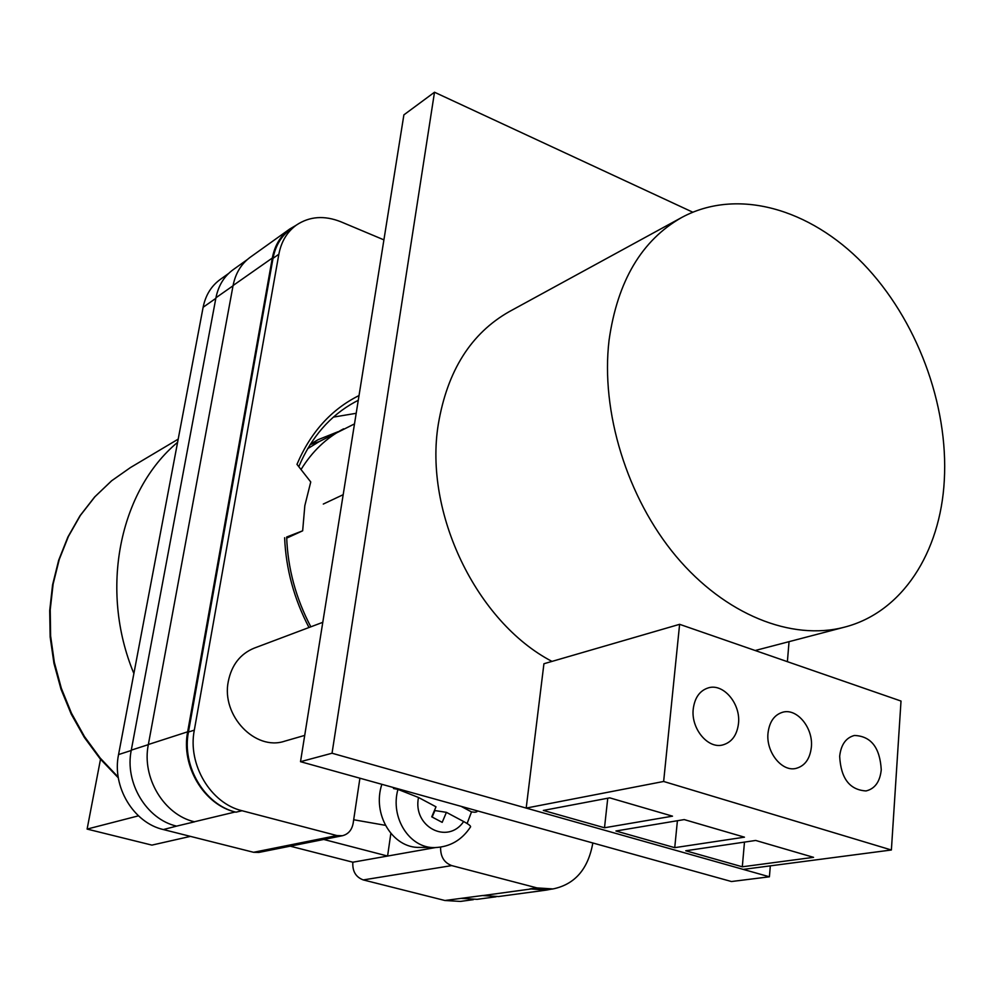 <?xml version="1.0" encoding="UTF-8"?>
<svg xmlns="http://www.w3.org/2000/svg" width="994" height="994" viewBox="0 0 994 994"><rect width="100%" height="100%" fill="white"/><g stroke="black" fill="none" stroke-linecap="round" stroke-linejoin="round"><path stroke-width="1.49" d="M359.033 395.537C331.275 409.404 310.588 432.34 296.97 464.36L310.749 481.966L304.835 505.635L302.661 530.808L286.657 537.021C287.775 568.332 295.827 598.264 310.836 626.816M440.615 847.161C440.379 856.555 444.082 862.705 451.736 865.6L363.27 879.926L444.927 900.502L460.346 901.421L473.368 899.657M592.834 842.974C588.175 869.104 574.88 884.424 552.975 888.934L536.946 887.903L451.736 865.6M359.915 778.203L353.143 823.355C351.839 830.089 348.273 834.214 342.421 835.73L336.891 835.556L242.051 810.731C210.641 803.376 187.444 764.448 194.315 730.143L278.854 254.24C281.265 241.579 287.104 231.863 296.386 225.079C309.519 216.319 324.355 215.226 340.905 221.799L383.908 239.865M390.841 833.457L387.585 856.045L323.746 839.458M290.186 846.167L352.845 862.208L435.372 847.584M363.27 879.926C355.777 877.118 352.298 871.216 352.845 862.208M342.421 835.73L258.875 852.43L253.594 852.293L163.351 829.555C133.494 822.833 111.775 786.652 118.559 754.57L203.124 307.27C205.534 295.305 211.213 286.061 220.159 279.513L228.558 273.512M194.315 730.143L188.45 732.031L273.027 258.316C275.437 245.717 281.277 236.038 290.521 229.254L296.386 225.079M296.001 225.352L289.788 228.98C280.544 235.752 274.729 245.431 272.319 258.03L233.081 285.526L148.355 744.506C141.521 777.482 163.848 814.782 194.364 821.765L235.193 811.986C203.882 804.68 180.796 765.952 187.655 731.808L272.319 258.03M188.45 732.031C181.591 766.163 204.677 804.891 235.976 812.185L235.193 811.986M550.987 889.208L546.501 890.077L529.877 888.872L545.855 889.903L552.975 888.934M333.4 417.107L356.187 413.305M338.022 431.731L318.005 439.733L310.414 444.144M163.351 829.555L176.597 826.126C146.453 819.292 124.474 782.626 131.283 750.147L215.947 297.753C218.369 285.688 224.072 276.344 233.068 269.759L247.307 259.583M482.649 895.519L444.927 900.502M461.564 898.402L477.083 899.334L496.081 896.787M319.347 441.535L310.116 444.641M302.661 530.808L286.694 538.127M289.788 228.98L250.314 257.197C241.244 263.845 235.503 273.288 233.081 285.526M530.548 889.046L482.848 895.569L498.503 896.538L546.501 890.077M477.108 810.793L476.884 811.775L475.033 812.247L471.504 811.912L467.105 823.517M446.418 812.346L463.664 821.541C468.447 824.125 470.758 825.877 470.609 826.797C461.899 840.092 449.959 847.012 434.776 847.584C409.677 848.491 389.921 817.664 397.948 789.385L418.499 797.474L436.006 806.805L431.744 816.832L442.181 822.361L446.418 812.346L434.9 810.557L432.142 817.043M393.748 787.608L393.5 788.54L397.948 789.385M381.87 784.316C371.843 814.248 392.68 848.441 419.803 847.41L434.08 847.571M471.504 811.912L461.129 806.358M322.789 622.319L254.153 648.15C240.287 653.878 231.664 664.949 228.309 681.362C221.078 715.494 255.247 751.278 284.744 741.164L304.711 735.398M692.743 212.182L434.502 92.231L403.887 114.869L300.511 761.69L731.447 881.529L769.406 876.795L770.325 865.861M434.502 92.231L332.033 753.228L300.511 761.69M332.033 753.228L769.406 876.795M787.385 661.669L789.05 641.664M768.014 733.1C765.865 751.837 781.619 771.841 795.747 768.474C804.767 766.138 809.986 759.031 811.365 747.14C813.378 728.242 797.362 708.287 783.098 712.114C774.475 714.562 769.443 721.557 768.014 733.1M693.253 708.871C690.768 728.242 707.591 748.917 722.489 745.015C731.659 742.493 736.989 735.336 738.492 723.533C740.841 703.988 723.707 683.338 708.635 687.773C699.925 690.42 694.794 697.453 693.253 708.871M839.669 756.31C840.849 778.401 849.646 789.944 866.047 790.938C874.919 788.789 879.988 781.731 881.256 769.791C879.938 747.525 870.98 736.094 854.405 735.473C845.906 737.734 840.986 744.68 839.669 756.31M891.382 849.994L901.011 701.056L679.61 624.319L543.929 663.744L526.186 808.085L743.239 869.402L891.382 849.994L663.644 781.47L526.186 808.085M679.61 624.319L663.644 781.47M672.503 816.161L609.72 797.847L543.32 810.433L604.501 827.766L672.503 816.161M744.456 837.172L684.22 819.59L615.932 830.996L674.74 847.658L744.456 837.172M813.552 857.337L755.701 840.452L685.736 850.765L742.307 866.793L813.552 857.337M744.481 842.104L742.307 866.793M677.411 820.721L674.74 847.658M607.756 798.219L604.501 827.766M944.3 480.4C948.636 404.434 916.642 319.111 863.202 263.708C809.762 208.554 737.175 187.605 681.834 217.413C641.739 240.15 617.485 281.053 609.073 340.147C600.525 411.603 627.003 497.683 676.032 556.255C725.148 614.814 791.609 641.093 844.453 627.164C902.291 612.379 940.448 552.391 944.3 480.4M681.834 217.413L509.338 311.594C471.044 333.301 447.375 370.774 438.342 424.028C423.68 512.506 476.499 622.058 551.993 661.408M133.879 673.522C98.953 589.616 119.628 490.551 177.591 442.318M354.498 423.891L319.248 441.584L307.643 448.692M343.589 428.824C326.268 437.969 312.079 451.549 301.033 469.541M100.506 759.254L87.112 829.083L138.464 815.838M190.413 836.376L151.908 845.111L87.112 829.083M308.997 627.512C294.075 598.984 285.949 569.053 284.619 537.729M215.835 298.362L203.124 307.27M131.22 750.482L118.559 754.57M336.891 835.556L253.594 852.293M242.051 810.731L235.976 812.185M194.588 821.814L176.597 826.126M536.946 887.903L529.877 888.872M233.031 285.787L215.947 297.753M148.33 744.643L131.283 750.147M358.262 400.309L354.933 402.036C330.02 415.666 311.308 437.223 298.784 466.683M187.655 731.808L148.355 744.506M278.854 254.24L273.027 258.316M418.499 797.474C412.435 826.784 447.71 845.136 463.664 821.541M118.323 777.855L100.183 758.869L84.378 737.486L71.233 714.114L61.019 689.24L53.949 663.358L50.16 636.98L49.7 610.651L52.57 584.882L58.683 560.194L67.878 537.033L79.942 515.849L94.604 497.012L111.552 480.835L130.425 467.578L111.75 480.686L94.964 496.702L80.415 515.377L68.424 536.412L59.255 559.436L53.129 584.025L50.222 609.72L50.619 635.998L54.347 662.364L61.33 688.258L71.444 713.17L84.49 736.591L100.183 758.037L118.211 777.109M353.678 819.752L385.361 825.318M844.453 627.164L755.191 650.511M323.298 504.057L343.191 494.677M130.425 467.578L178.187 439.149M307.805 448.418L308.761 447.921"/></g></svg>
